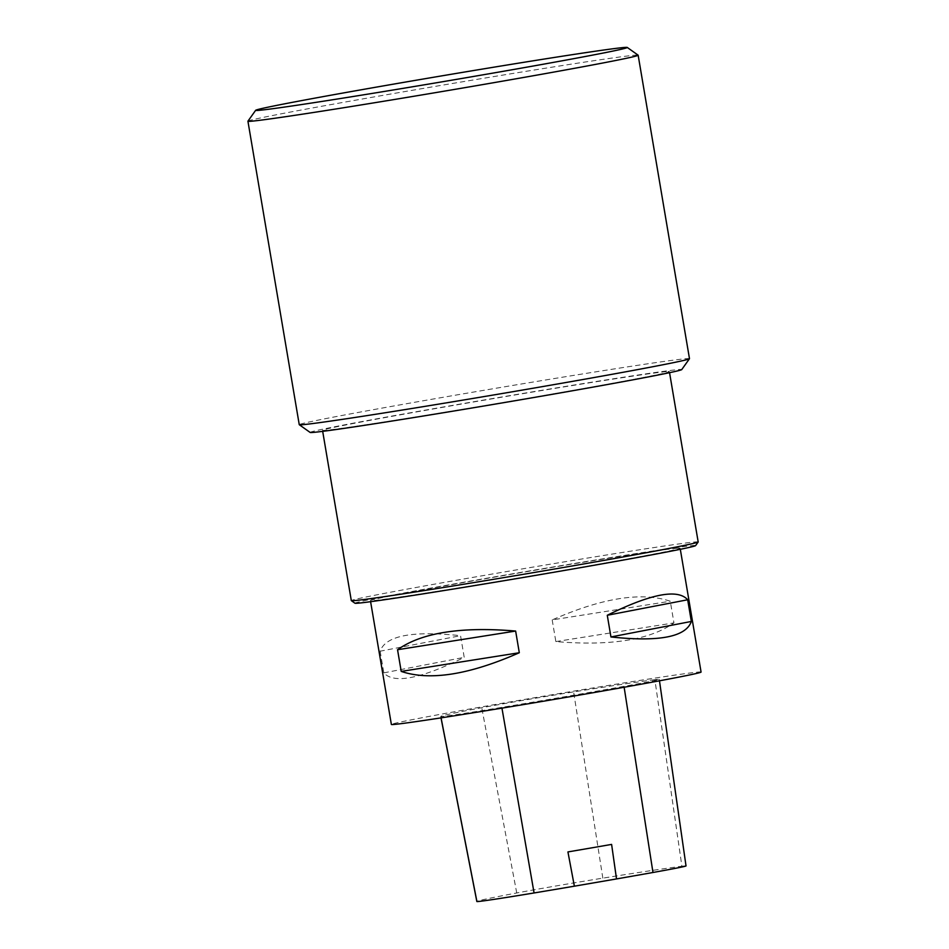<?xml version="1.0" encoding="UTF-8"?>
<svg xmlns="http://www.w3.org/2000/svg" width="949" height="949" viewBox="0 0 949 949"><rect width="100%" height="100%" fill="white"/><g stroke="black" fill="none" stroke-linecap="round" stroke-linejoin="round"><path stroke-width="0.71" stroke-dasharray="4.75 3.56" d="M677.408 548.19A157.048 2.467 -9.6 0 0 510.562 574.382A157.048 2.467 -9.6 0 0 370.418 600.575A157.048 2.467 -9.6 0 0 525.687 576.814A157.048 2.467 -9.6 0 0 680.125 548.19A157.048 2.467 -9.6 0 0 677.408 548.19M701.074 672.058A157.048 2.467 -9.6 0 0 698.357 672.058A157.048 2.467 -9.6 0 0 531.511 698.25A157.048 2.467 -9.6 0 0 391.368 724.443M380.146 651.192L383.811 672.865C393.764 684.063 420.561 678.891 464.215 657.36L460.55 635.688C412.376 630.527 385.579 635.7 380.146 651.192L460.55 635.688M552.188 619.911L555.853 641.583C610.48 646.198 649.851 639.97 673.944 622.912L670.279 601.239C641.666 591.607 602.307 597.834 552.188 619.911L670.279 601.239M654.869 679.686A175.897 2.764 -9.6 0 0 573.611 691.904A75.386 1.186 -9.6 0 0 481.748 707.729A175.897 2.764 -9.6 0 0 440.739 716.483A175.897 2.764 -9.6 0 0 440.822 716.542A75.386 1.186 -9.6 0 0 501.819 707.373A175.897 2.764 -9.6 0 0 624.003 686.341A75.386 1.186 -9.6 0 0 659.258 679.354A75.386 1.186 -9.6 0 0 654.869 679.686L681.904 866.259A171.164 2.693 -9.6 0 0 602.84 878.145A70.653 1.115 -9.6 0 0 516.742 892.973A171.164 2.693 -9.6 0 0 476.837 901.491M686.02 865.939A70.653 1.115 -9.6 0 0 681.904 866.259M611.607 844.408L567.929 851.929M555.853 641.583L673.944 622.912M383.811 672.865L464.215 657.36M354.962 603.232A172.754 2.717 170.4 0 1 524.821 571.713A172.754 2.717 170.4 0 1 695.593 545.616M698.179 541.95A175.897 2.764 -9.6 0 0 695.131 541.95A175.897 2.764 -9.6 0 0 508.273 571.286A175.897 2.764 -9.6 0 0 351.308 600.622M666.328 371.64A175.897 2.764 -9.6 0 0 479.459 400.964A175.897 2.764 -9.6 0 0 322.506 430.312A175.897 2.764 -9.6 0 0 496.398 403.693A175.897 2.764 -9.6 0 0 669.377 371.64A175.897 2.764 -9.6 0 0 666.328 371.64M310.145 432.447A188.46 2.966 170.4 0 1 495.449 398.058A188.46 2.966 170.4 0 1 681.75 369.588M247.938 121.164A197.878 3.108 170.4 0 1 426.03 87.949A197.878 3.108 170.4 0 1 634.727 55.208A197.878 3.108 170.4 0 1 638.119 55.161M689.484 358.686A197.878 3.108 -9.6 0 0 686.056 358.686A197.878 3.108 -9.6 0 0 475.829 391.676A197.878 3.108 -9.6 0 0 299.255 424.689M602.84 878.145L573.611 691.904M516.742 892.973L481.748 707.729M441.071 717.871L440.822 716.542M501.95 708.132L501.819 707.373M624.145 687.242L624.003 686.341M680.314 549.305L680.125 548.19M370.608 601.69L370.418 600.575M441.012 717.883L440.739 716.483M659.472 680.813L659.258 679.354M669.555 372.684L669.377 371.64M322.684 431.356L322.506 430.312"/><path stroke-width="1.42" d="M370.608 601.69L391.368 724.443A157.048 2.467 -9.6 0 0 546.636 700.682A157.048 2.467 -9.6 0 0 701.074 672.058L680.314 549.305M687.681 599.768L691.346 621.453C685.913 636.945 659.116 642.105 610.942 636.957L607.277 615.272C650.931 593.742 677.728 588.582 687.681 599.768L607.277 615.272M515.639 631.049L519.305 652.734C469.186 674.81 429.826 681.026 401.213 671.406L397.548 649.721C421.641 632.663 461.012 626.447 515.639 631.049L397.548 649.721M441.012 717.883L476.837 901.491A171.164 2.693 -9.6 0 0 476.908 901.55A70.653 1.115 -9.6 0 0 534.073 892.962A171.164 2.693 -9.6 0 0 574.37 886.188L567.929 851.929A172.042 2.705 170.4 0 0 611.607 844.408L616.518 878.928A171.164 2.693 -9.6 0 0 652.971 872.487A70.653 1.115 -9.6 0 0 686.02 865.939L659.472 680.813M616.518 878.928L574.37 886.188M691.346 621.453L610.942 636.957M519.305 652.734L401.213 671.406M698.167 541.998L695.593 545.616A172.754 2.717 170.4 0 1 540.123 574.62A172.754 2.717 170.4 0 1 357.927 603.196A172.754 2.717 170.4 0 1 354.962 603.232L351.344 600.658A175.897 2.764 -9.6 0 0 354.357 600.622A175.897 2.764 -9.6 0 0 539.874 571.523A175.897 2.764 -9.6 0 0 698.167 541.998A175.897 2.764 -9.6 0 0 698.179 541.95L669.555 372.684M322.684 431.356L351.308 600.622A175.897 2.764 -9.6 0 0 351.344 600.658M624.027 47.486A188.46 2.966 -9.6 0 0 425.271 78.672A188.46 2.966 -9.6 0 0 255.661 110.298A188.46 2.966 -9.6 0 0 441.961 81.839A188.46 2.966 -9.6 0 0 627.265 47.45A188.46 2.966 -9.6 0 0 624.027 47.486M689.46 358.734L681.75 369.588A188.46 2.966 170.4 0 1 512.14 401.225A188.46 2.966 170.4 0 1 313.384 432.4A188.46 2.966 170.4 0 1 310.145 432.447L299.291 424.725A197.878 3.108 -9.6 0 0 302.684 424.689A197.878 3.108 -9.6 0 0 511.381 391.949A197.878 3.108 -9.6 0 0 689.46 358.734A197.878 3.108 -9.6 0 0 689.484 358.686L638.155 55.208A197.878 3.108 170.4 0 1 443.563 91.282A197.878 3.108 170.4 0 1 247.926 121.211A197.878 3.108 170.4 0 1 247.938 121.164L255.661 110.298M627.265 47.45L638.119 55.161A197.878 3.108 170.4 0 1 638.155 55.208M247.926 121.211L299.255 424.689A197.878 3.108 -9.6 0 0 299.291 424.725M476.908 901.55L441.071 717.871M534.073 892.962L501.95 708.132M652.971 872.487L624.145 687.242"/></g></svg>
